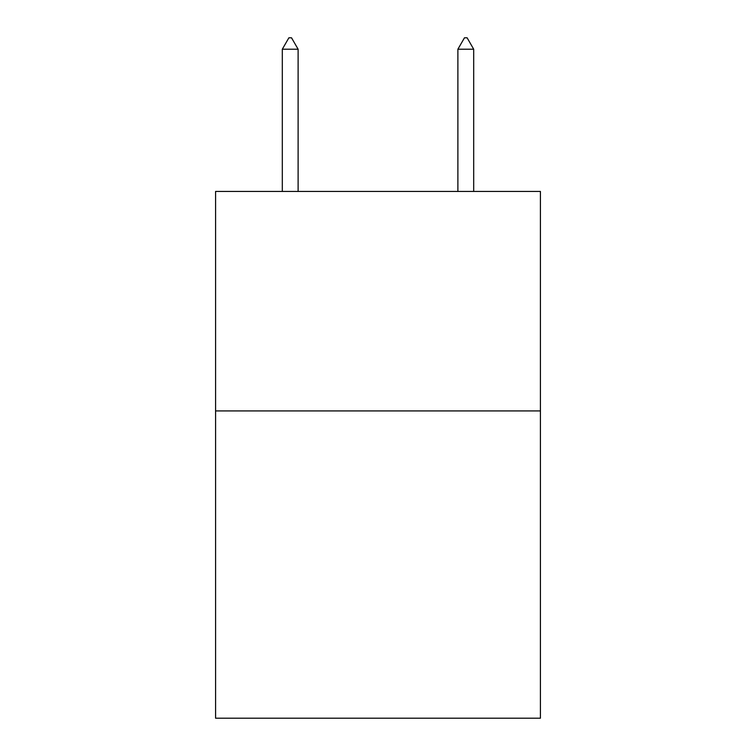 <?xml version="1.0" encoding="UTF-8"?>
<svg xmlns="http://www.w3.org/2000/svg" width="756" height="756" viewBox="0 0 756 756"><rect width="100%" height="100%" fill="white"/><g stroke="black" fill="none" stroke-linecap="round" stroke-linejoin="round"><path stroke-width="1.13" d="M540.417 410.924L540.417 718.2L215.583 718.2L215.583 191.438L540.417 191.438L540.417 410.924L215.583 410.924M298.11 49.216L291.523 37.8L288.886 37.8L282.309 49.216L298.11 49.216L298.11 191.438M282.309 49.216L282.309 191.438M464.477 37.8L467.113 37.8L473.691 49.216L457.89 49.216L464.477 37.8M473.691 191.438L473.691 49.216M457.89 191.438L457.89 49.216"/></g></svg>
